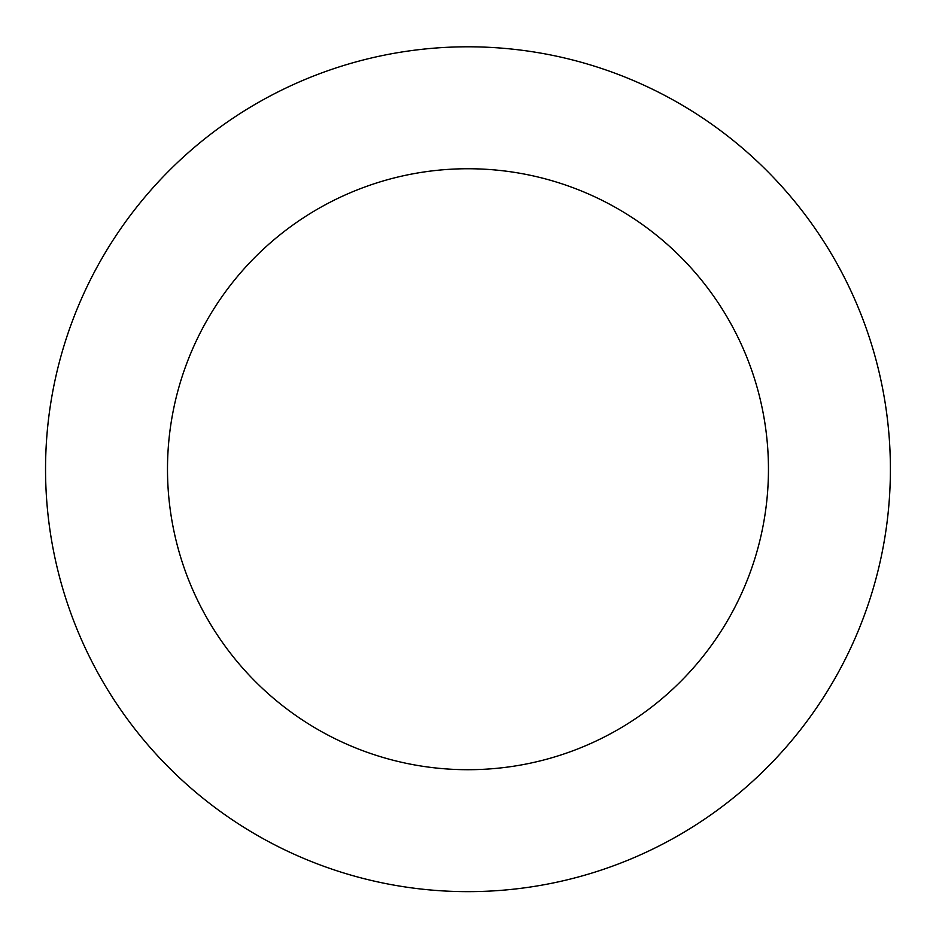 <?xml version="1.0" encoding="UTF-8"?>
<svg xmlns="http://www.w3.org/2000/svg" width="936" height="936" viewBox="0 0 936 936"><rect width="100%" height="100%" fill="white"/><g stroke="black" fill="none" stroke-linecap="round" stroke-linejoin="round"><path stroke-width="1.4" d="M326.722 71.113A422.428 422.428 0 0 0 193.834 790.616A422.428 422.428 0 0 0 883.373 545.945A422.428 422.428 0 0 0 326.722 71.113M367.497 186.042A300.479 300.479 0 0 0 272.973 697.835A300.479 300.479 0 0 0 763.46 523.797A300.479 300.479 0 0 0 367.497 186.042"/></g></svg>
